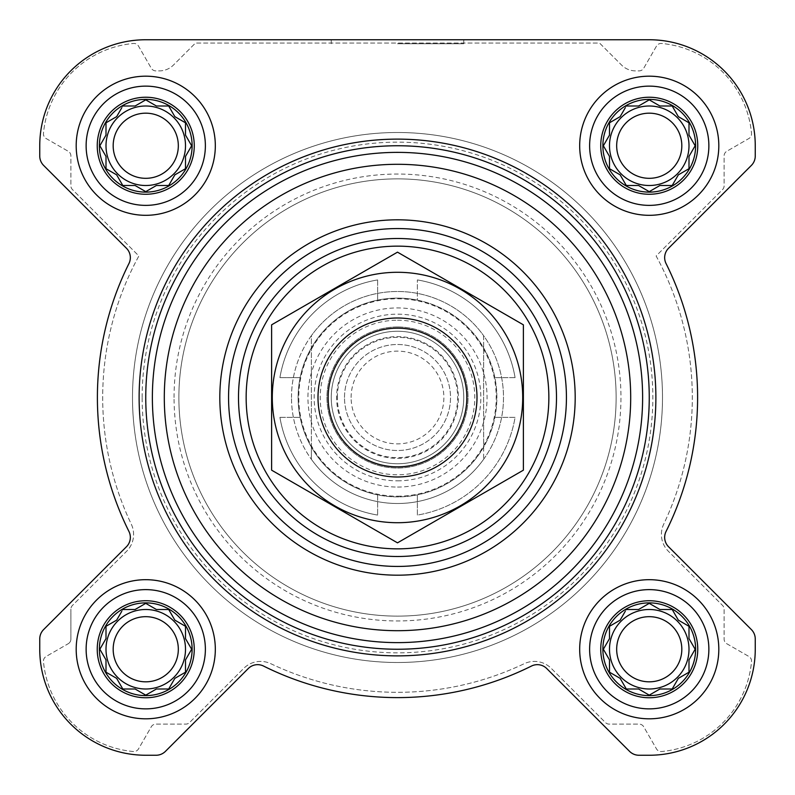 <?xml version="1.0" encoding="UTF-8"?>
<svg xmlns="http://www.w3.org/2000/svg" width="795" height="795" viewBox="0 0 795 795"><rect width="100%" height="100%" fill="white"/><g stroke="black" fill="none" stroke-linecap="round" stroke-linejoin="round"><path stroke-width="0.6" stroke-dasharray="3.98 2.98" d="M602.878 649.247A46.378 46.378 0 0 1 672.441 609.089A46.378 46.378 0 0 1 672.441 689.414A46.378 46.378 0 0 1 602.878 649.247M625.208 611.385L620.15 620.15L609.497 626.301L609.497 638.604L603.355 649.247L609.497 659.9L609.497 672.202L620.15 678.354L626.301 688.997L638.604 688.997L649.247 695.148L659.9 688.997L672.202 688.997L678.354 678.354L688.997 672.202L688.997 659.9L695.148 649.247L688.997 638.604L688.997 626.301L678.354 620.15L672.202 609.497L659.9 609.497L649.247 603.355L638.604 609.497L626.301 609.497L620.15 620.15L609.497 626.301L609.497 638.604L604.438 647.369M99.375 649.247A46.378 46.378 0 0 1 168.938 609.089A46.378 46.378 0 0 1 168.938 689.414A46.378 46.378 0 0 1 99.375 649.247M121.715 611.385L116.646 620.15L106.003 626.301L106.003 638.604L99.852 649.247L106.003 659.9L106.003 672.202L116.646 678.354L122.798 688.997L135.1 688.997L145.753 695.148L156.396 688.997L168.699 688.997L174.85 678.354L185.503 672.202L185.503 659.9L191.645 649.247L185.503 638.604L185.503 626.301L174.85 620.15L168.699 609.497L156.396 609.497L145.753 603.355L135.1 609.497L122.798 609.497L116.646 620.15L106.003 626.301L106.003 638.604L100.935 647.369M99.375 145.753A46.378 46.378 0 0 1 168.938 105.586A46.378 46.378 0 0 1 168.938 185.911A46.378 46.378 0 0 1 99.375 145.753M121.715 107.882L116.646 116.646L106.003 122.798L106.003 135.1L99.852 145.753L106.003 156.396L106.003 168.699L116.646 174.85L122.798 185.503L135.1 185.503L145.753 191.645L156.396 185.503L168.699 185.503L174.85 174.85L185.503 168.699L185.503 156.396L191.645 145.753L185.503 135.1L185.503 122.798L174.85 116.646L168.699 106.003L156.396 106.003L145.753 99.852L135.1 106.003L122.798 106.003L116.646 116.646L106.003 122.798L106.003 135.1L100.935 143.865M602.878 145.753A46.378 46.378 0 0 1 672.441 105.586A46.378 46.378 0 0 1 672.441 185.911A46.378 46.378 0 0 1 602.878 145.753M625.208 107.882L620.15 116.646L609.497 122.798L609.497 135.1L603.355 145.753L609.497 156.396L609.497 168.699L620.15 174.85L626.301 185.503L638.604 185.503L649.247 191.645L659.9 185.503L672.202 185.503L678.354 174.85L688.997 168.699L688.997 156.396L695.148 145.753L688.997 135.1L688.997 122.798L678.354 116.646L672.202 106.003L659.9 106.003L649.247 99.852L638.604 106.003L626.301 106.003L620.15 116.646L609.497 122.798L609.497 135.1L604.438 143.865M39.75 145.753L39.75 156.059A13.247 13.247 0 0 0 43.636 165.43L126.455 248.259A13.247 13.247 0 0 1 128.949 263.543A300.113 300.113 0 0 0 128.949 531.457A13.247 13.247 0 0 1 126.455 546.741L43.636 629.57A13.247 13.247 0 0 0 39.75 638.942L39.75 649.247A106.003 106.003 0 0 0 145.753 755.25L156.059 755.25A13.247 13.247 0 0 0 165.43 751.364L248.259 668.545A13.247 13.247 0 0 1 263.543 666.051A300.113 300.113 0 0 0 531.457 666.051A13.247 13.247 0 0 1 546.741 668.545L629.57 751.364A13.247 13.247 0 0 0 638.942 755.25L649.247 755.25A106.003 106.003 0 0 0 755.25 649.247L755.25 638.942A13.247 13.247 0 0 0 751.364 629.57L668.545 546.741A13.247 13.247 0 0 1 666.051 531.457A300.113 300.113 0 0 0 666.051 263.543A13.247 13.247 0 0 1 668.545 248.259L751.364 165.43A13.247 13.247 0 0 0 755.25 156.059L755.25 145.753A106.003 106.003 0 0 0 649.247 39.75L145.753 39.75A106.003 106.003 0 0 0 39.75 145.753L39.75 156.059A13.247 13.247 0 0 0 43.636 165.43L126.455 248.259A13.247 13.247 0 0 1 128.949 263.543A300.113 300.113 0 0 0 128.949 531.457A13.247 13.247 0 0 1 126.455 546.741L43.636 629.57A13.247 13.247 0 0 0 39.75 638.942L39.75 649.247A106.003 106.003 0 0 0 145.753 755.25L156.059 755.25A13.247 13.247 0 0 0 165.43 751.364L248.259 668.545A13.247 13.247 0 0 1 263.543 666.051A300.113 300.113 0 0 0 531.457 666.051A13.247 13.247 0 0 1 546.741 668.545L629.57 751.364A13.247 13.247 0 0 0 638.942 755.25L649.247 755.25A106.003 106.003 0 0 0 755.25 649.247L755.25 638.942A13.247 13.247 0 0 0 751.364 629.57L668.545 546.741A13.247 13.247 0 0 1 666.051 531.457A300.113 300.113 0 0 0 666.051 263.543A13.247 13.247 0 0 1 668.545 248.259L751.364 165.43A13.247 13.247 0 0 0 755.25 156.059L755.25 145.753A106.003 106.003 0 0 0 649.247 39.75L145.753 39.75A106.003 106.003 0 0 0 39.75 145.753A106.003 106.003 0 0 1 145.753 39.75M139.125 397.5A258.375 258.375 0 0 1 526.688 173.737A258.375 258.375 0 0 1 526.688 621.263A258.375 258.375 0 0 1 139.125 397.5M68.241 643.712A5.297 5.297 0 0 0 70.884 639.12L70.884 609.189L70.884 639.12A5.297 5.297 0 0 1 68.241 643.712L46.1 656.491A5.297 5.297 0 0 0 43.467 661.559A99.375 99.375 0 0 0 133.441 751.533A5.297 5.297 0 0 0 138.509 748.9L151.288 726.759A5.297 5.297 0 0 1 155.88 724.116L185.811 724.116A5.297 5.297 0 0 0 189.558 722.556L243.727 668.386A23.85 23.85 0 0 1 270.837 663.716A294.816 294.816 0 0 0 524.163 663.716A23.85 23.85 0 0 1 551.273 668.386L605.442 722.556A5.297 5.297 0 0 0 609.189 724.116L639.12 724.116A5.297 5.297 0 0 1 643.712 726.759L656.491 748.9A5.297 5.297 0 0 0 661.559 751.533A99.375 99.375 0 0 0 751.533 661.559A5.297 5.297 0 0 0 748.9 656.491L726.759 643.712A5.297 5.297 0 0 1 724.116 639.12L724.116 609.189A5.297 5.297 0 0 0 722.556 605.442L668.386 551.273A23.85 23.85 0 0 1 663.716 524.163A294.816 294.816 0 0 0 656.123 255.99L722.556 189.558A5.297 5.297 0 0 0 724.116 185.811L724.116 155.88A5.297 5.297 0 0 1 726.759 151.288L748.9 138.509A5.297 5.297 0 0 0 751.533 133.441A99.375 99.375 0 0 0 661.559 43.467A5.297 5.297 0 0 0 656.491 46.1L643.712 68.241A5.297 5.297 0 0 1 639.12 70.884L635.622 70.884A19.875 19.875 0 0 1 621.571 65.071L599.559 43.059L195.441 43.059L173.429 65.071A19.875 19.875 0 0 1 159.378 70.884L155.88 70.884A5.297 5.297 0 0 1 151.288 68.241L138.509 46.1A5.297 5.297 0 0 0 133.441 43.467A99.375 99.375 0 0 0 43.467 133.441A5.297 5.297 0 0 0 46.1 138.509L68.241 151.288A5.297 5.297 0 0 1 70.884 155.88L70.884 185.811A5.297 5.297 0 0 0 72.444 189.558L138.877 255.99A294.816 294.816 0 0 0 131.284 524.163A23.85 23.85 0 0 1 126.614 551.273L72.444 605.442A5.297 5.297 0 0 0 70.884 609.189A5.297 5.297 0 0 1 72.444 605.442L126.614 551.273A23.85 23.85 0 0 0 131.284 524.163A294.816 294.816 0 0 1 138.877 255.99L72.444 189.558A5.297 5.297 0 0 1 70.884 185.811L70.884 155.88A5.297 5.297 0 0 0 68.241 151.288L46.1 138.509A5.297 5.297 0 0 1 43.467 133.441A99.375 99.375 0 0 1 133.441 43.467A5.297 5.297 0 0 1 138.509 46.1L151.288 68.241A5.297 5.297 0 0 0 155.88 70.884L159.378 70.884A19.875 19.875 0 0 0 173.429 65.071L195.441 43.059L599.559 43.059L621.571 65.071A19.875 19.875 0 0 0 635.622 70.884L639.12 70.884A5.297 5.297 0 0 0 643.712 68.241L656.491 46.1A5.297 5.297 0 0 1 661.559 43.467A99.375 99.375 0 0 1 751.533 133.441A5.297 5.297 0 0 1 748.9 138.509L726.759 151.288A5.297 5.297 0 0 0 724.116 155.88L724.116 185.811A5.297 5.297 0 0 1 722.556 189.558L656.123 255.99A294.816 294.816 0 0 1 663.716 524.163A23.85 23.85 0 0 0 668.386 551.273L722.556 605.442A5.297 5.297 0 0 1 724.116 609.189L724.116 639.12A5.297 5.297 0 0 0 726.759 643.712L748.9 656.491A5.297 5.297 0 0 1 751.533 661.559A99.375 99.375 0 0 1 661.559 751.533A5.297 5.297 0 0 1 656.491 748.9L643.712 726.759A5.297 5.297 0 0 0 639.12 724.116L609.189 724.116A5.297 5.297 0 0 1 605.442 722.556L551.273 668.386A23.85 23.85 0 0 0 524.163 663.716A294.816 294.816 0 0 1 270.837 663.716A23.85 23.85 0 0 0 243.727 668.386L189.558 722.556A5.297 5.297 0 0 1 185.811 724.116L155.88 724.116A5.297 5.297 0 0 0 151.288 726.759L138.509 748.9A5.297 5.297 0 0 1 133.441 751.533A99.375 99.375 0 0 1 43.467 661.559A5.297 5.297 0 0 1 46.1 656.491L68.241 643.712M76.191 145.753A69.562 69.562 0 0 1 180.535 85.502A69.562 69.562 0 0 1 180.535 205.994A69.562 69.562 0 0 1 76.191 145.753A69.562 69.562 0 0 1 180.535 85.502A69.562 69.562 0 0 1 180.535 205.994A69.562 69.562 0 0 1 76.191 145.753A69.562 69.562 0 0 1 180.535 85.502A69.562 69.562 0 0 1 180.535 205.994A69.562 69.562 0 0 1 76.191 145.753M76.191 649.247A69.562 69.562 0 0 1 180.535 589.006A69.562 69.562 0 0 1 180.535 709.498A69.562 69.562 0 0 1 76.191 649.247A69.562 69.562 0 0 1 180.535 589.006A69.562 69.562 0 0 1 180.535 709.498A69.562 69.562 0 0 1 76.191 649.247A69.562 69.562 0 0 1 180.535 589.006A69.562 69.562 0 0 1 180.535 709.498A69.562 69.562 0 0 1 76.191 649.247M579.684 649.247A69.562 69.562 0 0 1 684.028 589.006A69.562 69.562 0 0 1 684.028 709.498A69.562 69.562 0 0 1 579.684 649.247A69.562 69.562 0 0 1 684.028 589.006A69.562 69.562 0 0 1 684.028 709.498A69.562 69.562 0 0 1 579.684 649.247A69.562 69.562 0 0 1 684.028 589.006A69.562 69.562 0 0 1 684.028 709.498A69.562 69.562 0 0 1 579.684 649.247M579.684 145.753A69.562 69.562 0 0 1 684.028 85.502A69.562 69.562 0 0 1 684.028 205.994A69.562 69.562 0 0 1 579.684 145.753A69.562 69.562 0 0 1 684.028 85.502A69.562 69.562 0 0 1 684.028 205.994A69.562 69.562 0 0 1 579.684 145.753A69.562 69.562 0 0 1 684.028 85.502A69.562 69.562 0 0 1 684.028 205.994A69.562 69.562 0 0 1 579.684 145.753M662.503 397.5A265.003 265.003 0 0 0 397.5 132.497A265.003 265.003 0 0 0 132.497 397.5A265.003 265.003 0 0 0 397.5 662.503A265.003 265.003 0 0 0 662.503 397.5M397.5 39.75L463.753 39.75L397.5 39.75M755.25 145.753A106.003 106.003 0 0 0 649.247 39.75M751.364 165.43A13.247 13.247 0 0 0 755.25 156.059M666.051 531.457A300.113 300.113 0 0 0 666.051 263.543M755.25 638.942A13.247 13.247 0 0 0 751.364 629.57L668.545 546.741M649.247 755.25A106.003 106.003 0 0 0 755.25 649.247M629.57 751.364A13.247 13.247 0 0 0 638.942 755.25M546.741 668.545A13.247 13.247 0 0 0 531.457 666.051A300.113 300.113 0 0 1 263.543 666.051M156.059 755.25A13.247 13.247 0 0 0 165.43 751.364L248.259 668.545M39.75 649.247A106.003 106.003 0 0 0 145.753 755.25M43.636 629.57A13.247 13.247 0 0 0 39.75 638.942M128.949 263.543A300.113 300.113 0 0 0 128.949 531.457M39.75 156.059A13.247 13.247 0 0 0 43.636 165.43L126.455 248.259M238.5 397.5A159 159 0 0 1 477 259.806A159 159 0 0 1 477 535.194A159 159 0 0 1 238.5 397.5A159 159 0 0 1 477 259.806A159 159 0 0 1 477 535.194A159 159 0 0 1 238.5 397.5A159 159 0 0 1 477 259.806A159 159 0 0 1 477 535.194A159 159 0 0 1 238.5 397.5M164.297 397.5A233.203 233.203 0 0 1 514.097 195.54A233.203 233.203 0 0 1 514.097 599.46A233.203 233.203 0 0 1 164.297 397.5M145.753 397.5A251.747 251.747 0 0 1 523.378 179.481A251.747 251.747 0 0 1 523.378 615.519A251.747 251.747 0 0 1 145.753 397.5M397.5 43.725L463.753 43.725L397.5 43.725M589.622 145.753A59.625 59.625 0 0 1 679.059 94.118A59.625 59.625 0 0 1 679.059 197.389A59.625 59.625 0 0 1 589.622 145.753A59.625 59.625 0 0 1 679.059 94.118A59.625 59.625 0 0 1 679.059 197.389A59.625 59.625 0 0 1 589.622 145.753A59.625 59.625 0 0 1 679.059 94.118A59.625 59.625 0 0 1 679.059 197.389A59.625 59.625 0 0 1 589.622 145.753M589.622 649.247A59.625 59.625 0 0 1 679.059 597.611A59.625 59.625 0 0 1 679.059 700.882A59.625 59.625 0 0 1 589.622 649.247A59.625 59.625 0 0 1 679.059 597.611A59.625 59.625 0 0 1 679.059 700.882A59.625 59.625 0 0 1 589.622 649.247A59.625 59.625 0 0 1 679.059 597.611A59.625 59.625 0 0 1 679.059 700.882A59.625 59.625 0 0 1 589.622 649.247M86.128 649.247A59.625 59.625 0 0 1 175.566 597.611A59.625 59.625 0 0 1 175.566 700.882A59.625 59.625 0 0 1 86.128 649.247A59.625 59.625 0 0 1 175.566 597.611A59.625 59.625 0 0 1 175.566 700.882A59.625 59.625 0 0 1 86.128 649.247A59.625 59.625 0 0 1 175.566 597.611A59.625 59.625 0 0 1 175.566 700.882A59.625 59.625 0 0 1 86.128 649.247M86.128 145.753A59.625 59.625 0 0 1 175.566 94.118A59.625 59.625 0 0 1 175.566 197.389A59.625 59.625 0 0 1 86.128 145.753A59.625 59.625 0 0 1 175.566 94.118A59.625 59.625 0 0 1 175.566 197.389A59.625 59.625 0 0 1 86.128 145.753A59.625 59.625 0 0 1 175.566 94.118A59.625 59.625 0 0 1 175.566 197.389A59.625 59.625 0 0 1 86.128 145.753M604.438 147.632L609.497 156.396L609.497 168.699L620.15 174.85L626.301 185.503L638.604 185.503L647.369 190.561M651.135 190.561L659.9 185.503L672.202 185.503L678.354 174.85L688.997 168.699L688.997 156.396L695.148 145.753L688.997 135.1L688.997 122.798L678.354 116.646L672.202 106.003L659.9 106.003L651.135 100.935M689.543 155.462L695.148 145.753M694.065 143.865L688.997 135.1L688.997 122.798L678.354 116.646L672.202 106.003M647.369 100.935L638.604 106.003L626.301 106.003L620.15 116.646L611.385 121.715M681.822 145.753A32.575 32.575 0 0 1 649.247 178.328A32.575 32.575 0 0 1 616.672 145.753A32.575 32.575 0 0 1 649.247 113.178A32.575 32.575 0 0 1 681.822 145.753M609.497 145.753A39.75 39.75 0 0 1 669.122 111.33A39.75 39.75 0 0 1 669.122 180.177A39.75 39.75 0 0 1 609.497 145.753A39.75 39.75 0 0 0 649.247 185.503A39.75 39.75 0 0 0 688.997 145.753A39.75 39.75 0 0 0 649.247 106.003A39.75 39.75 0 0 0 609.497 145.753A39.75 39.75 0 0 1 669.122 111.33A39.75 39.75 0 0 1 669.122 180.177A39.75 39.75 0 0 1 609.497 145.753M100.935 147.632L106.003 156.396L106.003 168.699L116.646 174.85L122.798 185.503L135.1 185.503L143.865 190.561M147.632 190.561L156.396 185.503L168.699 185.503L174.85 174.85L185.503 168.699L185.503 156.396L190.561 147.632M169.792 183.615L174.85 174.85L185.503 168.699M190.561 143.865L185.503 135.1L185.503 122.798L174.85 116.646L168.699 106.003L156.396 106.003L147.632 100.935M143.865 100.935L135.1 106.003L122.798 106.003L116.646 116.646L107.882 121.715M100.935 651.135L106.003 659.9L106.003 672.202L116.646 678.354L122.798 688.997L135.1 688.997L143.865 694.065M147.632 694.065L156.396 688.997L168.699 688.997L174.85 678.354L185.503 672.202L185.503 659.9L190.561 651.135M169.792 687.119L174.85 678.354L185.503 672.202M190.561 647.369L185.503 638.604L185.503 626.301L174.85 620.15L168.699 609.497L156.396 609.497L147.632 604.438M143.865 604.438L135.1 609.497L122.798 609.497L116.646 620.15L107.882 625.208M604.438 651.135L609.497 659.9L609.497 672.202L620.15 678.354L626.301 688.997L638.604 688.997L647.369 694.065M651.135 694.065L659.9 688.997L672.202 688.997L678.354 678.354L688.997 672.202L688.997 659.9L694.065 651.135M694.065 647.369L688.997 638.604L688.997 626.301L678.354 620.15L672.202 609.497L659.9 609.497L651.135 604.438M647.369 604.438L638.604 609.497L626.301 609.497L620.15 620.15L611.385 625.208M178.328 145.753A32.575 32.575 0 0 1 145.753 178.328A32.575 32.575 0 0 1 113.178 145.753A32.575 32.575 0 0 1 145.753 113.178A32.575 32.575 0 0 1 178.328 145.753M106.003 145.753A39.75 39.75 0 0 1 165.628 111.33A39.75 39.75 0 0 1 165.628 180.177A39.75 39.75 0 0 1 106.003 145.753A39.75 39.75 0 0 0 145.753 185.503A39.75 39.75 0 0 0 185.503 145.753A39.75 39.75 0 0 0 145.753 106.003A39.75 39.75 0 0 0 106.003 145.753A39.75 39.75 0 0 1 165.628 111.33A39.75 39.75 0 0 1 165.628 180.177A39.75 39.75 0 0 1 106.003 145.753M178.328 649.247A32.575 32.575 0 0 1 145.753 681.822A32.575 32.575 0 0 1 113.178 649.247A32.575 32.575 0 0 1 145.753 616.672A32.575 32.575 0 0 1 178.328 649.247M106.003 649.247A39.75 39.75 0 0 1 165.628 614.823A39.75 39.75 0 0 1 165.628 683.67A39.75 39.75 0 0 1 106.003 649.247A39.75 39.75 0 0 0 145.753 688.997A39.75 39.75 0 0 0 185.503 649.247A39.75 39.75 0 0 0 145.753 609.497A39.75 39.75 0 0 0 106.003 649.247A39.75 39.75 0 0 1 165.628 614.823A39.75 39.75 0 0 1 165.628 683.67A39.75 39.75 0 0 1 106.003 649.247M681.822 649.247A32.575 32.575 0 0 1 649.247 681.822A32.575 32.575 0 0 1 616.672 649.247A32.575 32.575 0 0 1 649.247 616.672A32.575 32.575 0 0 1 681.822 649.247M609.497 649.247A39.75 39.75 0 0 1 669.122 614.823A39.75 39.75 0 0 1 669.122 683.67A39.75 39.75 0 0 1 609.497 649.247A39.75 39.75 0 0 0 649.247 688.997A39.75 39.75 0 0 0 688.997 649.247A39.75 39.75 0 0 0 649.247 609.497A39.75 39.75 0 0 0 609.497 649.247A39.75 39.75 0 0 1 669.122 614.823A39.75 39.75 0 0 1 669.122 683.67A39.75 39.75 0 0 1 609.497 649.247M132.497 397.5A265.003 265.003 0 0 1 529.997 168.003A265.003 265.003 0 0 1 529.997 626.997A265.003 265.003 0 0 1 132.497 397.5A265.003 265.003 0 0 1 529.997 168.003A265.003 265.003 0 0 1 529.997 626.997A265.003 265.003 0 0 1 132.497 397.5A265.003 265.003 0 0 1 529.997 168.003A265.003 265.003 0 0 1 529.997 626.997A265.003 265.003 0 0 1 132.497 397.5A265.003 265.003 0 0 1 529.997 168.003A265.003 265.003 0 0 1 529.997 626.997A265.003 265.003 0 0 1 132.497 397.5A265.003 265.003 0 0 1 529.997 168.003A265.003 265.003 0 0 1 529.997 626.997A265.003 265.003 0 0 1 132.497 397.5M142.146 397.5A255.354 255.354 0 0 1 525.177 176.361A255.354 255.354 0 0 1 525.177 618.639A255.354 255.354 0 0 1 142.146 397.5M174.055 397.5A223.445 223.445 0 0 1 509.227 203.987A223.445 223.445 0 0 1 509.227 591.013A223.445 223.445 0 0 1 174.055 397.5M331.247 397.5A66.253 66.253 0 0 1 430.622 340.121A66.253 66.253 0 0 1 430.622 454.879A66.253 66.253 0 0 1 331.247 397.5A66.253 66.253 0 0 1 430.622 340.121A66.253 66.253 0 0 1 430.622 454.879A66.253 66.253 0 0 1 331.247 397.5A66.253 66.253 0 0 1 430.622 340.121A66.253 66.253 0 0 1 430.622 454.879A66.253 66.253 0 0 1 331.247 397.5A66.253 66.253 0 0 1 430.622 340.121A66.253 66.253 0 0 1 430.622 454.879A66.253 66.253 0 0 1 331.247 397.5M178.875 397.5A218.625 218.625 0 0 1 506.812 208.161A218.625 218.625 0 0 1 506.812 586.839A218.625 218.625 0 0 1 178.875 397.5A218.625 218.625 0 0 1 506.812 208.161A218.625 218.625 0 0 1 506.812 586.839A218.625 218.625 0 0 1 178.875 397.5M600.742 145.753A48.505 48.505 0 0 1 673.504 103.738A48.505 48.505 0 0 1 673.504 187.759A48.505 48.505 0 0 1 600.742 145.753M97.238 145.753A48.505 48.505 0 0 1 170.001 103.738A48.505 48.505 0 0 1 170.001 187.759A48.505 48.505 0 0 1 97.238 145.753M97.238 649.247A48.505 48.505 0 0 1 170.001 607.241A48.505 48.505 0 0 1 170.001 691.262A48.505 48.505 0 0 1 97.238 649.247M600.742 649.247A48.505 48.505 0 0 1 673.504 607.241A48.505 48.505 0 0 1 673.504 691.262A48.505 48.505 0 0 1 600.742 649.247M609.497 135.1L603.355 145.753L609.497 156.396L609.497 168.699L620.15 174.85L626.301 185.503M638.604 185.503L649.247 191.645L659.9 185.503L672.202 185.503L678.354 174.85L688.997 168.699M659.9 106.003L649.247 99.852L638.604 106.003L626.301 106.003M616.672 145.753A32.575 32.575 0 0 1 665.534 117.541A32.575 32.575 0 0 1 665.534 173.956A32.575 32.575 0 0 1 616.672 145.753A32.575 32.575 0 0 1 665.534 117.541A32.575 32.575 0 0 1 665.534 173.956A32.575 32.575 0 0 1 616.672 145.753M106.003 135.1L99.852 145.753L106.003 156.396L106.003 168.699L116.646 174.85L122.798 185.503M135.1 185.503L145.753 191.645L156.396 185.503L168.699 185.503M185.503 156.396L191.645 145.753L185.503 135.1L185.503 122.798L174.85 116.646L168.699 106.003M156.396 106.003L145.753 99.852L135.1 106.003L122.798 106.003M113.178 145.753A32.575 32.575 0 0 1 162.041 117.541A32.575 32.575 0 0 1 162.041 173.956A32.575 32.575 0 0 1 113.178 145.753A32.575 32.575 0 0 1 162.041 117.541A32.575 32.575 0 0 1 162.041 173.956A32.575 32.575 0 0 1 113.178 145.753M106.003 638.604L99.852 649.247L106.003 659.9L106.003 672.202L116.646 678.354L122.798 688.997M135.1 688.997L145.753 695.148L156.396 688.997L168.699 688.997M185.503 659.9L191.645 649.247L185.503 638.604L185.503 626.301L174.85 620.15L168.699 609.497M156.396 609.497L145.753 603.355L135.1 609.497L122.798 609.497M113.178 649.247A32.575 32.575 0 0 1 162.041 621.044A32.575 32.575 0 0 1 162.041 677.459A32.575 32.575 0 0 1 113.178 649.247A32.575 32.575 0 0 1 162.041 621.044A32.575 32.575 0 0 1 162.041 677.459A32.575 32.575 0 0 1 113.178 649.247M609.497 638.604L603.355 649.247L609.497 659.9L609.497 672.202L620.15 678.354L626.301 688.997M638.604 688.997L649.247 695.148L659.9 688.997L672.202 688.997L678.354 678.354L688.997 672.202M688.997 659.9L695.148 649.247L688.997 638.604L688.997 626.301L678.354 620.15L672.202 609.497M659.9 609.497L649.247 603.355L638.604 609.497L626.301 609.497M616.672 649.247A32.575 32.575 0 0 1 665.534 621.044A32.575 32.575 0 0 1 665.534 677.459A32.575 32.575 0 0 1 616.672 649.247A32.575 32.575 0 0 1 665.534 621.044A32.575 32.575 0 0 1 665.534 677.459A32.575 32.575 0 0 1 616.672 649.247M311.372 347.922A99.375 99.375 0 0 1 483.628 347.922L483.628 447.078A99.375 99.375 0 0 1 311.372 447.078L311.372 335.709A106.003 106.003 0 0 1 483.628 335.709L483.628 347.922M483.628 447.078L483.628 459.291A106.003 106.003 0 0 1 311.372 459.291L311.372 447.078M291.497 397.5A106.003 106.003 0 0 1 450.497 305.697A106.003 106.003 0 0 1 450.497 489.303A106.003 106.003 0 0 1 291.497 397.5A106.003 106.003 0 0 0 311.372 459.291L311.372 335.709A106.003 106.003 0 0 0 291.497 397.5M483.628 459.291A106.003 106.003 0 0 0 483.628 335.709L483.628 459.291M397.5 318A79.5 79.5 0 0 1 466.347 437.25A79.5 79.5 0 0 1 328.653 437.25A79.5 79.5 0 0 1 397.5 318A79.5 79.5 0 0 1 466.347 437.25A79.5 79.5 0 0 1 328.653 437.25A79.5 79.5 0 0 1 397.5 318A79.5 79.5 0 0 1 466.347 437.25A79.5 79.5 0 0 1 328.653 437.25A79.5 79.5 0 0 1 397.5 318M397.5 328.166A69.334 69.334 0 0 1 457.552 432.172A69.334 69.334 0 0 1 337.448 432.172A69.334 69.334 0 0 1 397.5 328.166A69.334 69.334 0 0 1 457.552 432.172A69.334 69.334 0 0 1 337.448 432.172A69.334 69.334 0 0 1 397.5 328.166A69.334 69.334 0 0 1 457.552 432.172A69.334 69.334 0 0 1 337.448 432.172A69.334 69.334 0 0 1 397.5 328.166M271.622 470.173L271.622 324.827L397.5 252.154L523.378 324.827L523.378 470.173L397.5 542.846L271.622 470.173M397.5 272.288A125.213 125.213 0 0 1 505.938 460.106A125.213 125.213 0 0 1 289.062 460.106A125.213 125.213 0 0 1 397.5 272.288M397.5 326.964A70.536 70.536 0 0 1 458.586 432.768A70.536 70.536 0 0 1 336.414 432.768A70.536 70.536 0 0 1 397.5 326.964A70.536 70.536 0 0 1 458.586 432.768A70.536 70.536 0 0 1 336.414 432.768A70.536 70.536 0 0 1 397.5 326.964M377.625 494.868L377.625 515.081L377.625 494.868A99.375 99.375 0 0 0 483.559 347.812A99.375 99.375 0 0 0 311.441 347.812A99.375 99.375 0 0 0 417.375 494.868A99.375 99.375 0 0 0 417.375 300.132L417.375 279.92L417.375 300.132A99.375 99.375 0 0 0 300.132 377.625L279.92 377.625L300.132 377.625A99.375 99.375 0 0 0 377.625 494.868M279.92 417.375L300.132 417.375L279.92 417.375A119.25 119.25 0 0 0 377.625 515.081A119.25 119.25 0 0 1 279.92 417.375M515.081 377.625L494.868 377.625L515.081 377.625A119.25 119.25 0 0 0 417.375 279.92A119.25 119.25 0 0 1 515.081 377.625M377.625 279.92L377.625 300.132L377.625 279.92A119.25 119.25 0 0 0 279.92 377.625A119.25 119.25 0 0 1 377.625 279.92M397.5 463.753A66.253 66.253 0 0 0 454.879 364.378A66.253 66.253 0 0 0 340.121 364.378A66.253 66.253 0 0 0 397.5 463.753A66.253 66.253 0 0 0 454.879 364.378A66.253 66.253 0 0 0 340.121 364.378A66.253 66.253 0 0 0 397.5 463.753M397.5 458.367A60.867 60.867 0 0 0 450.218 367.061A60.867 60.867 0 0 0 344.782 367.061A60.867 60.867 0 0 0 397.5 458.367A60.867 60.867 0 0 0 450.218 367.061A60.867 60.867 0 0 0 344.782 367.061A60.867 60.867 0 0 0 397.5 458.367M417.375 515.081L417.375 494.868L417.375 515.081A119.25 119.25 0 0 0 515.081 417.375L494.868 417.375L515.081 417.375A119.25 119.25 0 0 1 417.375 515.081M397.5 496.209A98.709 98.709 0 0 0 482.992 348.14A98.709 98.709 0 0 0 312.008 348.14A98.709 98.709 0 0 0 397.5 496.209M337.348 397.5A60.152 60.152 0 0 1 427.581 345.408A60.152 60.152 0 0 1 427.581 449.592A60.152 60.152 0 0 1 337.348 397.5M344.503 397.5A52.997 52.997 0 0 1 424.003 351.599A52.997 52.997 0 0 1 424.003 443.401A52.997 52.997 0 0 1 344.503 397.5A52.997 52.997 0 0 1 424.003 351.599A52.997 52.997 0 0 1 424.003 443.401A52.997 52.997 0 0 1 344.503 397.5M351.122 397.5A46.378 46.378 0 0 1 420.684 357.343A46.378 46.378 0 0 1 420.684 437.657A46.378 46.378 0 0 1 351.122 397.5M397.5 320.216A77.284 77.284 0 0 1 464.429 436.147A77.284 77.284 0 0 1 330.571 436.147A77.284 77.284 0 0 1 397.5 320.216M397.5 480.836A83.336 83.336 0 0 0 469.666 355.832A83.336 83.336 0 0 0 325.334 355.832A83.336 83.336 0 0 0 397.5 480.836M397.5 487.057A89.557 89.557 0 0 0 475.062 352.722A89.557 89.557 0 0 0 319.938 352.722A89.557 89.557 0 0 0 397.5 487.057M331.247 39.75L331.247 43.725M463.753 39.75L463.753 43.725"/><path stroke-width="1.19" d="M626.301 609.497L638.604 609.497L649.247 603.355L659.9 609.497L672.202 609.497L678.354 620.15L688.997 626.301L688.997 638.604L695.148 649.247L688.997 659.9L688.997 672.202L678.354 678.354L672.202 688.997L659.9 688.997L649.247 695.148L638.604 688.997L626.301 688.997L620.15 678.354L609.497 672.202L609.497 659.9L603.355 649.247L609.497 638.604L609.497 626.301L620.15 620.15L625.208 611.385M602.878 649.247A46.378 46.378 0 0 1 672.441 609.089A46.378 46.378 0 0 1 672.441 689.414A46.378 46.378 0 0 1 602.878 649.247M122.798 609.497L135.1 609.497L145.753 603.355L156.396 609.497L168.699 609.497L174.85 620.15L185.503 626.301L185.503 638.604L191.645 649.247L185.503 659.9L185.503 672.202L174.85 678.354L168.699 688.997L156.396 688.997L145.753 695.148L135.1 688.997L122.798 688.997L116.646 678.354L106.003 672.202L106.003 659.9L99.852 649.247L106.003 638.604L106.003 626.301L116.646 620.15L121.715 611.385M99.375 649.247A46.378 46.378 0 0 1 168.938 609.089A46.378 46.378 0 0 1 168.938 689.414A46.378 46.378 0 0 1 99.375 649.247M122.798 106.003L135.1 106.003L145.753 99.852L156.396 106.003L168.699 106.003L174.85 116.646L185.503 122.798L185.503 135.1L191.645 145.753L185.503 156.396L185.503 168.699L174.85 174.85L168.699 185.503L156.396 185.503L145.753 191.645L135.1 185.503L122.798 185.503L116.646 174.85L106.003 168.699L106.003 156.396L99.852 145.753L106.003 135.1L106.003 122.798L116.646 116.646L121.715 107.882M99.375 145.753A46.378 46.378 0 0 1 168.938 105.586A46.378 46.378 0 0 1 168.938 185.911A46.378 46.378 0 0 1 99.375 145.753M626.301 106.003L638.604 106.003L649.247 99.852L659.9 106.003L672.202 106.003L678.354 116.646L688.997 122.798L688.997 135.1L695.148 145.753L688.997 156.396L688.997 168.699L678.354 174.85L672.202 185.503L659.9 185.503L649.247 191.645L638.604 185.503L626.301 185.503L620.15 174.85L609.497 168.699L609.497 156.396L603.355 145.753L609.497 135.1L609.497 122.798L620.15 116.646L625.208 107.882M602.878 145.753A46.378 46.378 0 0 1 672.441 105.586A46.378 46.378 0 0 1 672.441 185.911A46.378 46.378 0 0 1 602.878 145.753M39.75 145.753L39.75 156.059A13.247 13.247 0 0 0 43.636 165.43L126.455 248.259A13.247 13.247 0 0 1 128.949 263.543A300.113 300.113 0 0 0 128.949 531.457A13.247 13.247 0 0 1 126.455 546.741L43.636 629.57A13.247 13.247 0 0 0 39.75 638.942L39.75 649.247A106.003 106.003 0 0 0 145.753 755.25L156.059 755.25A13.247 13.247 0 0 0 165.43 751.364L248.259 668.545A13.247 13.247 0 0 1 263.543 666.051A300.113 300.113 0 0 0 531.457 666.051A13.247 13.247 0 0 1 546.741 668.545L629.57 751.364A13.247 13.247 0 0 0 638.942 755.25L649.247 755.25A106.003 106.003 0 0 0 755.25 649.247L755.25 638.942A13.247 13.247 0 0 0 751.364 629.57L668.545 546.741A13.247 13.247 0 0 1 666.051 531.457A300.113 300.113 0 0 0 666.051 263.543A13.247 13.247 0 0 1 668.545 248.259L751.364 165.43A13.247 13.247 0 0 0 755.25 156.059L755.25 145.753A106.003 106.003 0 0 0 649.247 39.75L145.753 39.75A106.003 106.003 0 0 0 39.75 145.753L39.75 156.059M76.191 145.753A69.562 69.562 0 0 1 180.535 85.502A69.562 69.562 0 0 1 180.535 205.994A69.562 69.562 0 0 1 76.191 145.753M76.191 649.247A69.562 69.562 0 0 1 180.535 589.006A69.562 69.562 0 0 1 180.535 709.498A69.562 69.562 0 0 1 76.191 649.247M579.684 649.247A69.562 69.562 0 0 1 684.028 589.006A69.562 69.562 0 0 1 684.028 709.498A69.562 69.562 0 0 1 579.684 649.247M579.684 145.753A69.562 69.562 0 0 1 684.028 85.502A69.562 69.562 0 0 1 684.028 205.994A69.562 69.562 0 0 1 579.684 145.753M649.247 39.75L145.753 39.75M755.25 156.059L755.25 145.753M666.051 263.543A13.247 13.247 0 0 1 668.545 248.259L751.364 165.43M666.051 531.457A13.247 13.247 0 0 0 668.545 546.741M755.25 649.247L755.25 638.942M638.942 755.25L649.247 755.25M546.741 668.545L629.57 751.364M263.543 666.051A13.247 13.247 0 0 0 248.259 668.545M145.753 755.25L156.059 755.25M39.75 638.942L39.75 649.247M128.949 531.457A13.247 13.247 0 0 1 126.455 546.741L43.636 629.57M128.949 263.543A13.247 13.247 0 0 0 126.455 248.259M228.562 397.5A168.938 168.938 0 0 1 481.969 251.2A168.938 168.938 0 0 1 481.969 543.8A168.938 168.938 0 0 1 228.562 397.5M164.297 397.5A233.203 233.203 0 0 1 514.097 195.54A233.203 233.203 0 0 1 514.097 599.46A233.203 233.203 0 0 1 164.297 397.5M152.372 397.5A245.128 245.128 0 0 1 520.059 185.215A245.128 245.128 0 0 1 520.059 609.785A245.128 245.128 0 0 1 152.372 397.5M145.753 397.5A251.747 251.747 0 0 1 523.378 179.481A251.747 251.747 0 0 1 523.378 615.519A251.747 251.747 0 0 1 145.753 397.5M139.125 397.5A258.375 258.375 0 0 1 526.688 173.737A258.375 258.375 0 0 1 526.688 621.263A258.375 258.375 0 0 1 139.125 397.5M600.742 145.753A48.505 48.505 0 0 1 673.504 103.738A48.505 48.505 0 0 1 673.504 187.759A48.505 48.505 0 0 1 600.742 145.753M589.622 145.753A59.625 59.625 0 0 1 679.059 94.118A59.625 59.625 0 0 1 679.059 197.389A59.625 59.625 0 0 1 589.622 145.753M97.238 145.753A48.505 48.505 0 0 1 170.001 103.738A48.505 48.505 0 0 1 170.001 187.759A48.505 48.505 0 0 1 97.238 145.753M86.128 145.753A59.625 59.625 0 0 1 175.566 94.118A59.625 59.625 0 0 1 175.566 197.389A59.625 59.625 0 0 1 86.128 145.753M97.238 649.247A48.505 48.505 0 0 1 170.001 607.241A48.505 48.505 0 0 1 170.001 691.262A48.505 48.505 0 0 1 97.238 649.247M86.128 649.247A59.625 59.625 0 0 1 175.566 597.611A59.625 59.625 0 0 1 175.566 700.882A59.625 59.625 0 0 1 86.128 649.247M600.742 649.247A48.505 48.505 0 0 1 673.504 607.241A48.505 48.505 0 0 1 673.504 691.262A48.505 48.505 0 0 1 600.742 649.247M589.622 649.247A59.625 59.625 0 0 1 679.059 597.611A59.625 59.625 0 0 1 679.059 700.882A59.625 59.625 0 0 1 589.622 649.247M604.438 143.865L603.355 145.753L604.438 147.632M626.301 185.503L638.604 185.503M647.369 190.561L649.247 191.645L651.135 190.561M688.997 168.699L688.997 156.396L689.543 155.462M695.148 145.753L694.065 143.865M672.202 106.003L659.9 106.003M651.135 100.935L649.247 99.852L647.369 100.935M611.385 121.715L609.497 122.798L609.497 135.1M688.997 145.753A39.75 39.75 0 0 0 649.247 106.003A39.75 39.75 0 0 0 609.497 145.753A39.75 39.75 0 0 0 649.247 185.503A39.75 39.75 0 0 0 688.997 145.753M616.672 145.753A32.575 32.575 0 0 1 665.534 117.541A32.575 32.575 0 0 1 665.534 173.956A32.575 32.575 0 0 1 616.672 145.753M100.935 143.865L99.852 145.753L100.935 147.632M122.798 185.503L135.1 185.503M143.865 190.561L145.753 191.645L147.632 190.561M168.699 185.503L169.792 183.615M185.503 168.699L185.503 156.396M190.561 147.632L191.645 145.753L190.561 143.865M168.699 106.003L156.396 106.003M147.632 100.935L145.753 99.852L143.865 100.935M107.882 121.715L106.003 122.798L106.003 135.1M185.503 145.753A39.75 39.75 0 0 0 145.753 106.003A39.75 39.75 0 0 0 106.003 145.753A39.75 39.75 0 0 0 145.753 185.503A39.75 39.75 0 0 0 185.503 145.753M100.935 647.369L99.852 649.247L100.935 651.135M122.798 688.997L135.1 688.997M143.865 694.065L145.753 695.148L147.632 694.065M168.699 688.997L169.792 687.119M185.503 672.202L185.503 659.9M190.561 651.135L191.645 649.247L190.561 647.369M168.699 609.497L156.396 609.497M147.632 604.438L145.753 603.355L143.865 604.438M107.882 625.208L106.003 626.301L106.003 638.604M185.503 649.247A39.75 39.75 0 0 0 145.753 609.497A39.75 39.75 0 0 0 106.003 649.247A39.75 39.75 0 0 0 145.753 688.997A39.75 39.75 0 0 0 185.503 649.247M604.438 647.369L603.355 649.247L604.438 651.135M626.301 688.997L638.604 688.997M647.369 694.065L649.247 695.148L651.135 694.065M688.997 672.202L688.997 659.9M694.065 651.135L695.148 649.247L694.065 647.369M672.202 609.497L659.9 609.497M651.135 604.438L649.247 603.355L647.369 604.438M611.385 625.208L609.497 626.301L609.497 638.604M688.997 649.247A39.75 39.75 0 0 0 649.247 609.497A39.75 39.75 0 0 0 609.497 649.247A39.75 39.75 0 0 0 649.247 688.997A39.75 39.75 0 0 0 688.997 649.247M113.178 145.753A32.575 32.575 0 0 1 162.041 117.541A32.575 32.575 0 0 1 162.041 173.956A32.575 32.575 0 0 1 113.178 145.753M113.178 649.247A32.575 32.575 0 0 1 162.041 621.044A32.575 32.575 0 0 1 162.041 677.459A32.575 32.575 0 0 1 113.178 649.247M616.672 649.247A32.575 32.575 0 0 1 665.534 621.044A32.575 32.575 0 0 1 665.534 677.459A32.575 32.575 0 0 1 616.672 649.247M246.152 397.5A151.348 151.348 0 0 1 473.174 266.424A151.348 151.348 0 0 1 473.174 528.576A151.348 151.348 0 0 1 246.152 397.5M238.5 397.5A159 159 0 0 1 477 259.806A159 159 0 0 1 477 535.194A159 159 0 0 1 238.5 397.5M397.5 328.166A69.334 69.334 0 0 1 457.552 432.172A69.334 69.334 0 0 1 337.448 432.172A69.334 69.334 0 0 1 397.5 328.166M397.5 318A79.5 79.5 0 0 1 466.347 437.25A79.5 79.5 0 0 1 328.653 437.25A79.5 79.5 0 0 1 397.5 318M397.5 272.288A125.213 125.213 0 0 1 505.938 460.106A125.213 125.213 0 0 1 289.062 460.106A125.213 125.213 0 0 1 397.5 272.288M523.378 470.173L523.378 324.827L397.5 252.154L271.622 324.827L271.622 470.173L397.5 542.846L523.378 470.173M219.817 397.5A177.683 177.683 0 0 1 486.341 243.618A177.683 177.683 0 0 1 486.341 551.382A177.683 177.683 0 0 1 219.817 397.5"/></g></svg>
